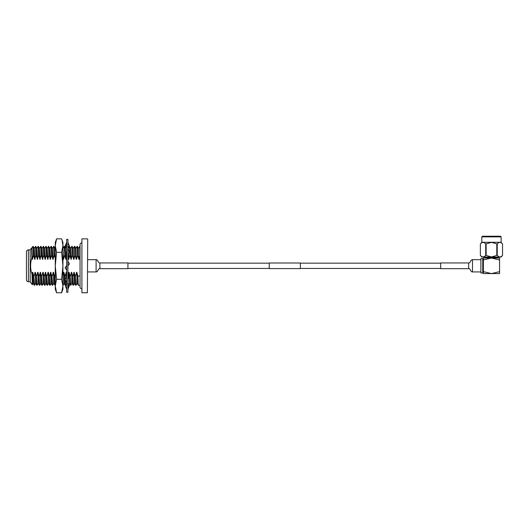 <?xml version="1.0" encoding="UTF-8"?>
<svg xmlns="http://www.w3.org/2000/svg" width="529" height="529" viewBox="0 0 529 529"><rect width="100%" height="100%" fill="white"/><g stroke="black" fill="none" stroke-linecap="round" stroke-linejoin="round"><path stroke-width="0.79" d="M269.228 268.606L269.228 263.006L300.353 263.006L300.353 268.606L269.228 268.606M55.274 284.404L55.274 246.355M62.931 283.848L62.931 246.547M62.065 240.199L62.931 245.588L61.615 252.326L62.931 265.809L61.615 279.286L62.931 286.024L62.931 289.151L61.615 292.762L62.931 286.024L61.615 292.762L56.583 292.762L55.274 289.151L55.274 286.024L56.583 292.762M55.274 286.024L55.274 242.461L56.583 238.85L55.274 245.588L56.583 252.326L55.274 265.809L56.583 279.286L55.274 286.024M61.615 252.326L56.583 252.326M61.615 279.286L56.583 279.286M62.931 286.024L62.931 242.461L61.615 238.85L56.583 238.85M66.661 292.266L66.661 239.353L67.91 239.353L67.91 292.266L66.661 292.266M67.91 248.61L69.438 252.492L67.91 254.257M66.661 252.326L65.9 254.819L65.133 255.705L66.661 256.076M65.133 255.705L66.661 255.56M67.91 242.275L69.438 246.249L67.91 246.924M66.661 244.934L65.133 247.479L66.661 247.473M66.151 247.698L66.661 246.891M65.715 246.507L65.133 246.249L66.661 242.275M65.133 246.249L65.986 246.064M68.049 246.864L68.763 247.175M68.472 247.684L67.91 247.473M68.856 285.111L69.438 285.369L68.591 285.548M67.91 289.337L69.438 285.369M66.528 284.754L66.092 284.562M66.661 284.695L65.133 285.369L66.661 289.337M67.91 286.678L69.438 284.139L68.42 283.914L67.91 284.721M68.42 283.914L67.91 284.139M66.661 277.355L65.133 279.127L66.661 283.002M67.91 279.292L68.671 276.793L69.438 275.907L67.91 275.536M67.91 276.052L69.438 275.907M66.661 265.611L65.133 267.793L66.661 270.101M67.91 266.001L69.438 263.819L67.91 261.511M81.605 288.636A1.554 1.554 0 0 1 80.044 287.082L80.044 244.53A1.554 1.554 0 0 1 81.605 242.976M87.702 239.161L87.391 292.762L87.702 239.161M81.916 292.762L81.916 238.85L81.916 292.762L87.391 292.762M78.636 248.055L80.044 246.355M28.394 249.873L28.394 281.745A1.944 1.944 0 0 1 26.45 279.795L26.45 251.817A1.944 1.944 0 0 1 28.394 249.873L30.173 249.873L30.173 281.745L32.276 284.714L32.95 283.564M30.173 249.873L31.575 247.909L31.819 258.059C30.153 263.475 30.219 268.864 32.031 274.22L32.276 284.714M31.945 248.055L32.937 246.355L34.246 248.055L34.722 259.303L35.946 255.56L35.529 246.355L36.838 248.055L37.321 259.303L38.538 255.56L38.121 246.355L39.437 248.055L39.913 259.303L41.136 255.56L40.713 246.355L42.029 248.055L42.505 259.303L43.728 255.56L43.312 246.355L44.621 248.055L45.097 259.303L46.321 255.56L45.904 246.355L47.213 248.055L47.696 259.303L48.913 255.56L48.496 246.355L49.812 248.055L50.288 259.303L51.511 255.56L51.088 246.355L52.404 248.055L52.88 259.303L54.103 255.56L53.687 246.355L54.996 248.055L55.247 251.513M34.537 248.055L35.529 246.355M37.136 248.055L38.121 246.355M39.728 248.055L40.713 246.355M42.32 248.055L43.312 246.355M44.912 248.055L45.904 246.355M47.511 248.055L48.496 246.355M50.103 248.055L51.088 246.355M52.695 248.055L53.687 246.355M63.07 248.055L64.062 246.355L65.371 248.055L65.735 255.011M68.261 248.055L69.246 246.355L70.562 248.055L71.038 259.303L72.261 255.56L71.838 246.355L73.154 248.055L73.954 259.303L74.853 255.56L74.437 246.355L74.774 246.369L75.746 248.055L76.553 259.303L77.446 255.56L77.029 246.355L77.366 246.369L78.338 248.055L79.145 259.303L80.044 255.56L79.621 246.355M70.853 248.055L71.838 246.355M73.445 248.055L74.437 246.355M76.044 248.055L77.029 246.355M28.394 281.745L30.173 281.745M81.916 238.85L87.391 238.85M31.819 258.059L32.454 259.303L33.353 255.56L32.937 246.355M31.476 249.43C31.694 246.19 31.912 249.483 32.13 259.303M31.641 248.041L32.454 259.303M78.325 248.041L79.145 259.303M77.353 246.355L77.77 255.56L78.821 259.303M75.733 248.041L76.553 259.303M74.761 246.355L75.178 255.56L76.222 259.303M73.141 248.041L73.954 259.303M72.162 246.355L72.585 255.56L73.63 259.303M70.542 248.041L71.362 259.303M69.57 246.355L69.987 255.56L71.038 259.303M69.246 246.355L69.987 255.56M67.95 248.041L68.472 250.045M68.605 253.451L68.77 259.303L69.663 255.56M67.91 247.956L68.089 249.073M68.294 253.814L68.77 259.303M67.91 257.246L68.446 259.303M65.358 248.041L66.046 254.634M66.092 256.248L66.178 259.303L66.661 257.081M65.761 256.062L66.178 259.303M64.386 246.355L64.802 255.56L65.847 259.303M64.062 246.355L64.802 255.56M62.766 248.041L63.579 259.303L64.478 255.56M62.958 249.919L63.579 259.303M62.958 258.092L63.255 259.303M54.011 246.355L54.427 255.56L55.247 258.37M52.391 248.041L53.204 259.303M51.412 246.355L51.835 255.56L52.88 259.303M49.792 248.041L50.612 259.303M48.82 246.355L49.237 255.56L50.288 259.303M47.2 248.041L48.02 259.303M46.228 246.355L46.645 255.56L47.696 259.303M44.608 248.041L45.421 259.303M43.636 246.355L44.052 255.56L45.097 259.303M42.016 248.041L42.829 259.303M41.037 246.355L41.46 255.56L42.505 259.303M39.417 248.041L40.237 259.303M38.445 246.355L38.862 255.56L39.913 259.303M36.825 248.041L37.645 259.303M35.853 246.355L36.27 255.56L37.321 259.303M34.233 248.041L35.046 259.303M33.261 246.355L33.677 255.56L34.722 259.303M32.765 272.309L33.241 283.564L34.233 285.263L33.816 276.052L32.765 272.309L32.613 278.373L33.261 283.577M32.441 272.309L32.031 274.22M33.816 276.052L34.557 285.263L35.542 283.564L36.825 285.263L38.445 283.577M36.812 285.25L36.408 276.052L35.357 272.309L35.529 283.577M35.033 272.309L34.14 276.052M35.357 272.309L35.84 283.564M36.408 276.052L37.149 285.263M37.949 272.309L38.432 283.564L39.417 285.263L39.001 276.052L37.949 272.309L38.121 283.577M37.625 272.309L36.732 276.052M39.001 276.052L39.741 285.263L40.733 283.564M41.996 285.25L41.593 276.052L40.224 272.309L40.713 283.577L42.016 285.263L43.636 283.577M40.224 272.309L39.325 276.052M40.548 272.309L41.024 283.564M41.593 276.052L42.34 285.263M43.14 272.309L43.616 283.564L44.608 285.263L44.191 276.052L43.14 272.309L43.312 283.577M42.816 272.309L41.917 276.052M44.191 276.052L44.932 285.263L45.917 283.564M47.187 285.25L46.783 276.052L45.408 272.309L45.904 283.577L47.2 285.263L48.82 283.577M45.408 272.309L44.515 276.052M45.732 272.309L46.215 283.564M46.783 276.052L47.524 285.263M48.324 272.309L48.807 283.564L49.792 285.263L49.376 276.052L48.324 272.309L48.496 283.577M48 272.309L47.107 276.052M49.376 276.052L50.116 285.263L51.108 283.564M52.371 285.25L51.968 276.052L50.599 272.309L51.088 283.577L52.391 285.263L54.011 283.577M50.599 272.309L49.7 276.052M50.923 272.309L51.399 283.564M51.968 276.052L52.715 285.263M53.515 272.309L53.991 283.564L54.983 285.263L54.566 276.052L53.515 272.309L53.687 283.577M53.191 272.309L52.292 276.052M54.566 276.052L55.274 285.191M55.247 274.73L54.89 276.052M63.09 285.263L64.075 283.564L65.378 285.263M65.345 285.25L64.941 276.052L63.89 272.309L64.062 283.577M63.566 272.309L62.958 275.007M63.89 272.309L64.366 283.564M64.941 276.052L65.338 278.889M65.358 279.696L65.636 285.144M66.661 273.05L66.158 272.309L66.31 277.765M66.522 282.638L66.978 283.577M66.158 272.309L65.265 276.052M66.482 272.309L66.621 277.401M67.93 278.79L68.129 284.047M69.18 276.204L69.557 283.564L70.529 285.25L70.126 276.052L69.074 272.309L68.843 275.569M68.869 276.568L69.57 283.577M68.75 272.309L67.857 276.052M69.074 272.309L69.167 275.754M70.529 285.25L72.162 283.577M70.126 276.052L70.866 285.263M71.673 272.309L72.149 283.564L73.141 285.263L72.718 276.052L71.673 272.309L71.838 283.577M71.349 272.309L70.45 276.052M72.718 276.052L73.465 285.263L74.45 283.564M75.72 285.25L75.316 276.052L73.941 272.309L74.437 283.577L75.733 285.263L77.353 283.577M73.941 272.309L73.042 276.052M74.265 272.309L74.741 283.564M75.316 276.052L76.057 285.263M76.857 272.309L77.34 283.564L78.325 285.263L77.908 276.052L76.857 272.309L77.029 283.577M76.533 272.309L75.64 276.052M77.908 276.052L80.044 276.052M99.908 268.672L99.908 262.946L127.919 262.946L127.919 268.672L99.908 268.672C98.189 268.19 98.01 272.091 96.106 271.939L96.106 259.673L87.702 259.673M481.807 236.86L482.428 236.238L500.494 236.238L501.115 236.86L481.807 236.86L481.807 242.282L501.115 242.282L502.55 243.988C500.778 241.879 498.999 241.879 497.22 243.988L491.461 242.361L485.701 243.988C483.929 241.879 482.157 241.879 480.372 243.988L480.372 255.322C482.144 257.431 483.916 257.431 485.701 255.322L491.461 256.949L497.22 255.322C498.992 257.431 500.765 257.431 502.55 255.322L502.55 243.988L502.55 255.322L501.115 257.028L481.807 257.028L480.372 255.322L480.372 243.988L481.807 242.282M497.842 257.028L497.842 257.405L485.08 257.405L484.458 258.026M483.367 271.655L483.367 273.572L482.746 272.951L482.746 258.661L483.367 258.04L483.367 273.586L491.461 273.586L499.555 271.655L499.555 273.586L491.461 273.586L483.367 271.655M482.746 258.661L480.881 258.661L480.881 272.951L482.746 272.951M499.555 259.964L499.555 258.026L491.461 258.026L483.367 259.964L483.367 258.026L491.461 258.026L499.555 259.964L499.555 271.655M497.22 255.322L497.22 243.988M486.131 255.322L486.131 243.988M496.784 243.988L496.784 255.322M485.701 243.988L485.701 255.322M468.674 268.672L440.664 268.672L440.664 262.946L468.674 262.946C470.393 263.422 470.572 259.521 472.476 259.673L472.476 271.939C470.572 272.091 470.393 268.19 468.674 268.672L468.674 262.946M127.919 268.454L269.228 268.454M300.353 268.454L440.664 268.454M127.919 263.164L269.228 263.164M300.353 263.164L440.664 263.164M66.052 245.945L66.661 243.697M68.519 285.667L67.91 287.915M65.9 247.645L65.675 248.041M65.695 285.25L66.667 283.564M68.988 284.04L69.253 283.577M78.325 285.263L80.044 285.263M87.702 271.939L96.106 271.939M99.908 262.946C98.189 263.422 98.01 259.521 96.106 259.673M485.08 257.028L485.08 257.405M497.842 257.405L498.463 258.026M501.115 236.86L501.115 242.282M480.881 271.939L472.476 271.939M480.881 259.673L472.476 259.673"/></g></svg>

